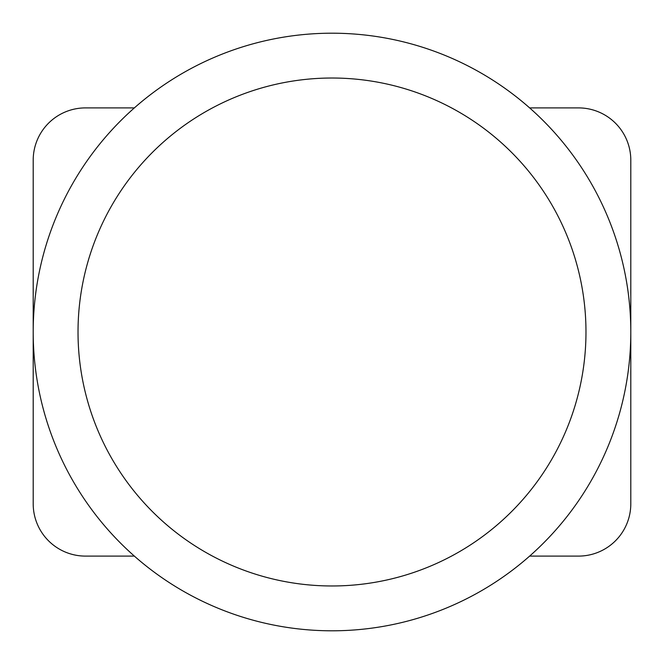 <?xml version="1.0" encoding="UTF-8"?>
<svg xmlns="http://www.w3.org/2000/svg" width="664" height="664" viewBox="0 0 664 664"><rect width="100%" height="100%" fill="white"/><g stroke="black" fill="none" stroke-linecap="round" stroke-linejoin="round"><path stroke-width="1" d="M134.36 556.1L85.49 556.1A52.29 52.29 0 0 1 33.2 503.81L33.2 160.19A52.29 52.29 0 0 1 85.49 107.9L134.36 107.9M529.64 107.9L578.51 107.9A52.29 52.29 0 0 1 630.8 160.19L630.8 503.81A52.29 52.29 0 0 1 578.51 556.1L529.64 556.1M332 33.2A298.8 298.8 0 0 1 590.769 481.4A298.8 298.8 0 0 1 73.231 481.4A298.8 298.8 0 0 1 332 33.2M332 78.02A253.98 253.98 0 0 1 551.95 458.99A253.98 253.98 0 0 1 112.05 458.99A253.98 253.98 0 0 1 332 78.02"/></g></svg>
